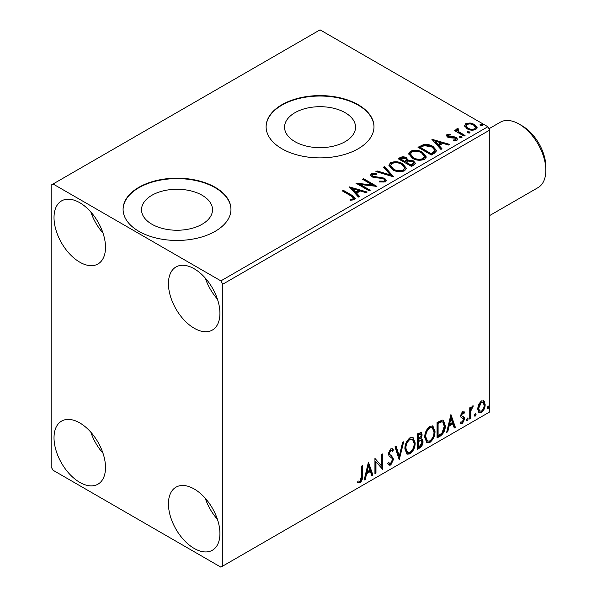 <?xml version="1.0" encoding="UTF-8"?>
<svg xmlns="http://www.w3.org/2000/svg" width="597" height="597" viewBox="0 0 597 597"><rect width="100%" height="100%" fill="white"/><g stroke="black" fill="none" stroke-linecap="round" stroke-linejoin="round"><path stroke-width="0.9" d="M345.148 112.691A35.492 20.492 0 0 0 306.47 108.251A35.492 20.492 0 0 0 284.56 127.183A35.492 20.492 0 0 0 294.955 141.668A35.492 20.492 0 0 0 333.633 146.108A35.492 20.492 0 0 0 355.543 127.183A35.492 20.492 0 0 0 345.148 112.691M202.122 195.264A35.492 20.492 0 0 0 163.436 190.824A35.492 20.492 0 0 0 141.526 209.756A35.492 20.492 0 0 0 151.929 224.248A35.492 20.492 0 0 0 190.607 228.688A35.492 20.492 0 0 0 212.517 209.756A35.492 20.492 0 0 0 202.122 195.264M215.166 187.294A53.939 31.141 0 0 0 156.377 180.548A53.939 31.141 0 0 0 123.086 209.316A53.939 31.141 0 0 0 138.885 231.337A53.939 31.141 0 0 0 197.667 238.084A53.939 31.141 0 0 0 230.964 209.316A53.939 31.141 0 0 0 215.166 187.294M230.957 209.54A53.939 31.141 0 0 0 215.166 187.734A53.939 31.141 0 0 0 156.556 180.943A53.939 31.141 0 0 0 123.086 209.54M358.193 104.721A53.939 31.141 0 0 0 299.41 97.968A53.939 31.141 0 0 0 266.113 126.743A53.939 31.141 0 0 0 281.911 148.757A53.939 31.141 0 0 0 340.693 155.511A53.939 31.141 0 0 0 373.991 126.743A53.939 31.141 0 0 0 358.193 104.721M373.991 126.96A53.939 31.141 0 0 0 358.193 105.162A53.939 31.141 0 0 0 299.582 98.363A53.939 31.141 0 0 0 266.113 126.96M194.182 548.434A36.41 21.022 60 0 1 170.399 516.345A36.41 21.022 60 0 1 175.981 487.174A36.41 21.022 60 0 1 194.182 488.98A36.41 21.022 60 0 1 217.972 521.062A36.41 21.022 60 0 1 212.39 550.233A36.41 21.022 60 0 1 194.182 548.434M217.42 519.308A36.41 21.022 60 0 1 205.278 498.286M79.767 262.165A36.41 21.022 60 0 1 55.976 230.084A36.41 21.022 60 0 1 61.558 200.905A36.41 21.022 60 0 1 79.767 202.711A36.41 21.022 60 0 1 103.55 234.793A36.41 21.022 60 0 1 97.968 263.971A36.41 21.022 60 0 1 79.767 262.165M102.997 233.039A36.41 21.022 60 0 1 90.856 212.017M194.182 328.223A36.41 21.022 60 0 1 170.399 296.142A36.41 21.022 60 0 1 175.981 266.971A36.41 21.022 60 0 1 194.182 268.769A36.41 21.022 60 0 1 217.972 300.858A36.41 21.022 60 0 1 212.39 330.029A36.41 21.022 60 0 1 194.182 328.223M217.42 299.097A36.41 21.022 60 0 1 205.278 278.075M79.767 482.369A36.41 21.022 60 0 1 55.976 450.287A36.41 21.022 60 0 1 61.558 421.116A36.41 21.022 60 0 1 79.767 422.915A36.41 21.022 60 0 1 103.55 455.004A36.41 21.022 60 0 1 97.968 484.174A36.41 21.022 60 0 1 79.767 482.369M102.997 453.242A36.41 21.022 60 0 1 90.856 432.221M51.155 185.092L51.155 466.958L53.066 470.257L220.883 567.15L222.793 566.046L222.793 284.187L220.883 280.881L53.066 183.995L51.155 185.092M478.622 404.348L481.391 400.878L484.16 401.139L485.152 404.572C485.182 407.751 483.928 410.408 481.391 412.542L479.152 412.758L477.622 408.915L478.622 404.348M483.622 400.691L484.16 401.139L483.391 400.699L484.391 404.132L485.152 404.572M469.749 419.064L469.749 407.796L470.779 407.206L470.779 408.863L472.563 405.975L473.346 405.915L470.936 410.729L470.779 418.467L469.749 419.064M464.018 413.482L462.697 413.057L461.705 415.146L461.951 416.027L464.279 417.422L464.615 418.967L462.451 423.474L460.339 423.169L460.929 421.788L462.339 422.161L463.593 419.624L463.347 418.691L461.011 417.34L460.683 415.796L462.638 411.706L464.615 412.169L464.018 413.482L462.779 412.624M464.056 411.714L464.615 412.169L463.854 411.729L463.309 412.93M461.951 416.027L461.19 415.587L461.951 416.027M460.787 423.586L460.339 423.169M463.347 418.691L462.309 418.019M462.585 418.251L461.585 417.893M440.168 436.146L437.064 437.937L437.064 422.519L442.265 420.079L443.414 420.355L445.28 425.683C445.429 430.041 443.728 433.526 440.168 436.146L439.399 435.706L437.064 437.056M417.213 449.399L417.213 433.982L421.251 432.459L422.176 434.937L420.922 438.937L422.057 439.138L423.027 441.661C423.019 444.213 421.967 446.28 419.878 447.854L417.213 449.399M399.244 459.772L394.96 446.832L396.08 446.183L399.326 456.004L402.572 442.437L403.691 441.787L399.244 459.772M375.968 473.212L374.938 473.802L374.938 458.392L381.61 466.033L381.61 454.533L382.64 453.944L382.64 469.354L375.968 461.742L375.968 473.212L374.938 472.921M361.416 476.451L361.416 466.197L362.446 465.6L362.446 476.01C362.857 478.57 362.043 480.839 360.006 482.824L357.484 482.495L358.006 481.01L359.991 481.249L361.416 476.451M357.991 482.846L357.484 482.495M222.793 566.046L489.779 411.908L489.779 130.042L222.793 284.187M368.431 462.145L372.886 474.988L371.767 475.637L370.394 471.488L366.648 473.652L365.274 479.384L364.155 480.025L368.431 462.145M390.774 465.056L389.043 465.182L387.774 463.421L388.61 462.153L389.647 463.556L390.699 463.518L392.565 459.832L392.229 458.511L388.983 455.824L388.46 453.787L390.841 448.81L392.356 448.72L393.423 449.929L392.617 451.339L391.759 450.332L390.834 450.399L389.483 453.13L390.102 454.757L391.371 455.563L393.595 459.257L390.774 465.056L390.013 464.615L388.684 464.899M404.885 448.869C404.811 444.519 406.505 440.817 409.96 437.773L413.049 437.504L415.154 442.87C415.221 447.235 413.52 450.922 410.042 453.936L406.997 454.183L404.885 448.869M424.743 437.414C424.668 433.056 426.355 429.355 429.81 426.31L432.907 426.042L435.012 431.407C435.079 435.773 433.37 439.459 429.892 442.474L426.855 442.72L424.743 437.414M450.929 414.519L455.377 427.362L454.257 428.012L452.884 423.863L449.138 426.027L447.765 431.758L446.646 432.4L450.929 414.519M467.354 418.072L468.212 418.863L467.354 420.646L466.503 419.855L467.354 418.072L467.876 418.034M467.414 418.049L466.593 420.206L467.354 420.646L466.847 420.684M475.227 413.527L476.085 414.318L475.227 416.102L474.376 415.311L475.227 413.527L475.742 413.482M475.287 413.505L474.466 415.661L475.227 416.102L474.719 416.139M488.062 406.117L488.921 406.908L488.062 408.691L487.212 407.9L488.062 406.117L488.585 406.072M488.122 406.094L487.301 408.251L488.062 408.691L487.555 408.729M464.593 126.176L465.742 123.646L470.115 122.975L474.585 124.407L477.145 127.646L475.839 129.474C472.727 130.609 469.794 130.37 467.055 128.751L464.466 125.489M457.944 129.534L458.593 131.586L465.056 135.504L464.033 136.101L454.272 130.467L455.302 129.87L456.735 130.706L456.354 129.624L456.914 128.743L458.033 128.482L458.578 129.37L457.944 129.534L457.601 130.997M448.25 135.131L448.571 136.459L454.407 136.855L456.25 137.534L457.668 139.34L456.899 140.414L453.466 140.87L453.153 140.004L455.586 139.788L456.026 139.161L455.272 138.153L449.422 137.758L447.593 137.079L446.287 135.467L446.989 134.474L450.354 134.131L450.593 134.967L448.25 135.131L447.922 136.489M434.444 153.183L431.34 154.974L417.99 147.265L423.676 144.541C427.34 144.161 430.467 144.802 433.049 146.474L436.623 150.616L434.444 153.183M411.49 166.436L398.139 158.727L400.027 157.638C402.162 156.518 404.288 156.563 406.408 157.772L407.997 160.13L413.52 160.884L415.393 163.25L414.161 164.891L411.49 166.436M408.042 159.787L407.997 161.011L413.52 161.765L413.52 160.884M393.52 176.809L375.894 171.57L377.005 170.929L390.386 174.899L383.505 167.175L384.617 166.533L393.52 176.809M370.244 190.249L369.215 190.839L355.864 183.13L372.498 185.025L362.543 179.279L363.566 178.682L376.916 186.391L360.312 184.51L370.244 190.249M351.23 196.062L342.35 190.936L343.372 190.346L352.387 195.547L355.536 198.428L354.625 199.659L350.558 200.226L350.058 199.331L352.379 199.152L353.693 198.197L351.23 196.062M220.883 280.881L487.868 126.743L320.052 29.85L53.066 183.995M349.364 186.883L367.162 192.025L366.043 192.667L360.394 190.988L356.648 193.159L359.551 196.42L358.431 197.062L349.364 186.883M385.393 181.891L379.476 181.943L379.632 181.07L383.953 181.145L384.64 180.152L383.558 178.764L381.908 178.197L374.722 177.794L372.162 176.928L370.588 174.996L371.431 173.749L376.267 173.57L376.289 174.503L372.789 174.548L372.289 175.242L373.132 176.302L384.602 178.182L386.363 180.503L385.393 181.891M392.55 169.727L388.886 165.197L390.542 162.712C394.901 161.153 398.975 161.496 402.759 163.765L406.363 168.309L404.662 170.772C400.341 172.294 396.304 171.951 392.55 169.727M412.408 158.265L408.744 153.735L410.4 151.25C414.751 149.69 418.825 150.041 422.609 152.302L426.213 156.847L424.512 159.309C420.191 160.832 416.154 160.489 412.408 158.265M431.855 139.258L449.653 144.399L448.534 145.041L442.884 143.362L439.138 145.526L442.041 148.795L440.929 149.437L431.855 139.258M459.839 137.429L459.578 136.295L461.548 136.444L461.809 137.579L459.839 137.429M459.287 136.72L459.578 136.295L459.578 137.176L461.548 137.325L461.548 136.444M462.1 137.153L461.809 137.579M467.712 132.885L467.451 131.75L469.421 131.9L469.675 133.034L467.712 132.885M467.16 132.176L467.451 131.75L467.451 132.631L469.421 132.78L469.421 131.9M469.973 132.609L469.675 133.034M480.548 125.474L480.286 124.34L482.257 124.489L482.518 125.624L480.548 125.474M479.995 124.766L480.286 124.34L480.286 125.221L482.257 125.37L482.257 124.489M482.809 125.198L482.518 125.624M487.868 126.743L489.779 130.042M343.111 191.376L343.372 190.346M343.372 191.227L352.387 196.428L355.446 198.853M350.058 200.211L352.379 200.032L352.379 199.152M352.379 200.032L353.245 199.756L353.245 198.876M353.245 199.756L353.693 198.197M350.252 187.883L366.155 192.607M359.036 196.719L356.648 194.04L356.648 193.159M352.67 188.697L352.67 189.577L355.715 192.995L358.588 191.331L358.588 190.45L352.67 188.697L355.715 192.115L358.588 190.45M355.715 192.995L355.715 192.115M357.469 184.055L372.498 185.906L372.498 185.025M363.304 179.719L363.566 178.682M363.566 179.563L375.341 186.361M369.483 190.689L360.312 185.391L360.312 184.51M379.632 181.981L379.632 181.07M379.632 181.951L383.953 182.025L383.953 181.145M383.953 182.025L384.64 180.152M370.67 175.436L371.431 173.749M371.431 174.63L376.267 174.451L376.267 173.57M372.289 175.242L373.132 177.182L373.132 176.302M373.132 177.182L375.476 177.816L375.476 176.936M375.476 177.816L378.073 177.854L378.073 176.973M378.073 177.854L384.602 179.063L384.602 178.182M384.602 179.063L386.296 180.913M376.901 171.869L377.005 170.929M377.005 171.809L390.386 175.779L390.386 174.899M384.02 167.757L384.617 167.414L384.617 166.533M384.617 167.414L392.804 176.593M388.931 165.653L390.542 163.593L390.542 162.712M390.542 163.593C394.901 162.033 398.975 162.377 402.759 164.645L402.759 163.765M402.759 164.645L406.326 168.742M390.639 165.488L390.639 166.369L393.572 170.011C396.557 171.794 399.789 172.085 403.259 170.884L404.647 167.906L401.729 164.354C398.721 162.563 395.468 162.272 391.96 163.481L390.639 165.488L393.572 169.13C396.557 170.914 399.789 171.205 403.259 170.003L404.647 167.906M403.259 170.884L403.259 170.003M393.572 170.011L393.572 169.13M398.9 159.168L400.027 158.518C402.162 157.399 404.288 157.444 406.408 158.653L406.408 157.772M406.408 158.653L407.997 161.011M413.52 161.765L415.318 163.675M406.184 162.183L406.184 163.063L411.146 165.929L413.654 163.847L413.654 162.966L412.49 161.481L408.497 161.033L406.184 162.183L411.146 165.048L413.654 162.966M400.535 158.921L400.535 159.802L404.818 162.272L406.564 160.683L406.564 159.802L405.408 158.377L401.602 158.309L400.535 158.921L404.818 161.391L406.564 159.802M405.341 161.974L405.341 161.093M404.818 162.272L404.818 161.391M412.318 165.25L412.318 164.369M411.146 165.929L411.146 165.048M408.781 154.19L410.4 152.131L410.4 151.25M410.4 152.131C414.751 150.571 418.825 150.922 422.609 153.183L422.609 152.302M422.609 153.183L426.176 157.28M410.49 154.026L410.49 154.914L413.422 158.548C416.415 160.332 419.639 160.623 423.109 159.421L424.504 157.332L424.504 156.451L421.579 152.892C418.572 151.101 415.318 150.81 411.811 152.019L410.49 154.026L413.422 157.668C416.415 159.451 419.639 159.742 423.109 158.541L424.504 156.451M423.109 159.421L423.109 158.541M413.422 158.548L413.422 157.668M418.758 147.705L423.676 145.422L423.676 144.541M423.676 145.422C427.34 145.041 430.467 145.683 433.049 147.355L433.049 146.474M433.049 147.355L436.571 151.056M420.392 147.459L420.392 148.34L430.997 154.466L434.512 152.048L434.803 151.131L434.803 150.25L432.019 147.063L424.392 145.586L420.392 147.459L430.997 153.586L434.512 151.168L434.803 150.25M430.997 154.466L430.997 153.586M434.512 152.048L434.512 151.168M432.743 140.258L448.646 144.981M441.526 149.093L439.138 146.414L439.138 145.526M435.161 141.071L435.161 141.952L438.205 145.37L441.079 143.705L441.079 142.825L435.161 141.071L438.205 144.489L441.079 142.825M438.205 145.37L438.205 144.489M446.384 135.922L446.989 134.474M446.989 135.355L448.743 134.959M450.354 134.937L450.354 134.131M448.25 136.012L448.571 137.34L448.571 136.459M448.571 137.34L449.705 137.713L449.705 136.832M449.705 137.713L454.407 137.735L454.407 136.855M454.407 137.735L456.25 138.414L456.25 137.534M456.25 138.414L457.571 139.75M454.496 140.944L455.586 140.668L455.586 139.788M455.586 140.668L456.026 139.161M455.041 130.907L455.302 129.87M455.302 130.75L456.735 131.586L456.735 130.706M456.444 130.109L456.914 128.743M456.914 129.624L458.033 129.362L458.033 128.482M457.944 130.415L458.593 132.467L458.593 131.586M458.593 132.467L464.294 135.944M464.518 125.922L465.742 124.527L465.742 123.646M465.742 124.527L470.115 123.863L470.115 122.975M470.115 123.863L474.585 125.288L474.585 124.407M474.585 125.288L477.085 128.079M466.07 125.631L466.07 126.512L468.085 129.042C470.108 130.265 472.287 130.474 474.645 129.668L475.555 127.437L473.563 125.004C471.533 123.78 469.332 123.564 466.944 124.34L466.07 125.631L468.085 128.161C470.108 129.385 472.287 129.594 474.645 128.788L475.555 127.437M474.645 129.668L474.645 128.788M468.085 129.042L468.085 128.161M361.685 466.041L361.685 475.57C362.095 478.13 361.282 480.398 359.237 482.383L360.006 482.824M359.237 482.383L357.581 482.577M368.259 462.869L372.125 474.548L372.886 474.988M372.125 474.548L371.521 474.899M366.648 473.652L365.879 473.212L369.633 471.048L370.394 471.488M365.879 473.212L364.513 478.943L365.274 479.384M368.521 465.817L367.752 465.376L366.319 471.376L367.08 471.817L369.953 470.16L368.521 465.817L367.08 471.817M374.938 458.481L381.61 466.033M381.879 454.384L381.879 468.854M381.976 468.973L382.64 469.354M375.2 472.772L375.2 461.302L375.968 461.742M388.326 462.585L389.647 463.556M391.953 448.563L393.423 449.929M392.662 449.489L392.042 450.571M391.759 450.332L390.065 449.959L390.834 450.399M390.065 449.959L388.722 452.69L389.483 453.13M388.722 452.69L389.341 454.317L390.102 454.757M389.341 454.317L391.371 455.563M390.61 455.123L393.595 459.257M392.833 458.817L390.013 464.615M395.565 446.481L398.565 455.563L399.326 456.004M402.684 442.37L398.826 458.511M412.661 437.317L414.393 442.429L415.154 442.87M414.393 442.429C414.46 446.795 412.751 450.481 409.273 453.496L410.042 453.936M409.273 453.496L406.632 453.921M412.46 439.183L409.243 438.892C406.453 441.355 405.087 444.332 405.154 447.832L406.841 452.108L407.609 452.548L410.005 452.369C412.818 449.951 414.199 446.981 414.131 443.459L412.46 439.183L410.005 439.332C407.214 441.795 405.856 444.772 405.915 448.272L407.609 452.548M409.243 438.892L410.005 439.332M405.154 447.832L405.915 448.272M420.833 432.318L421.407 434.497L422.176 434.937M421.407 434.497L420.84 437.265M420.169 438.504L420.922 438.937M421.624 438.982L422.266 441.22L423.027 441.661M422.266 441.22C422.251 443.772 421.206 445.84 419.116 447.414L419.878 447.854M419.116 447.414L417.213 448.519M421.303 440.534L419.624 439.989L417.475 441.049L417.475 446.78L418.236 447.22L419.415 446.549L422.004 442.258L421.303 440.534L418.236 441.496L418.236 447.22M420.631 434.094L419.863 433.653L417.475 434.534L417.475 439.474L418.236 439.914L421.146 435.556L420.631 434.094L418.236 434.974L418.236 439.914M418.542 433.915L419.303 434.355M417.475 434.534L418.236 434.974M417.475 441.049L418.236 441.496M419.624 439.989L420.392 440.429M432.519 425.855L434.25 430.967L435.012 431.407M434.25 430.967C434.31 435.332 432.609 439.019 429.131 442.034L429.892 442.474M429.131 442.034L426.482 442.459M432.318 427.721L429.094 427.43C426.303 429.892 424.945 432.87 425.004 436.37L426.698 440.646L427.459 441.086L429.855 440.914C432.676 438.489 434.049 435.519 433.982 431.997L432.318 427.721L429.855 427.87C427.071 430.333 425.706 433.31 425.765 436.81L427.459 441.086M429.094 427.43L429.855 427.87M425.004 436.37L425.765 436.81M443.019 420.176L444.519 425.243L445.28 425.683M444.519 425.243C444.668 429.601 442.967 433.086 439.399 435.706M442.787 422.057L440.959 421.407L437.325 423.072L437.325 435.325L438.094 435.765L441.944 433.146L444.25 426.273L442.787 422.057L441.72 421.848L438.094 423.512L438.094 435.765M437.325 423.072L438.094 423.512M440.959 421.407L441.72 421.848M450.75 415.243L454.615 426.922L455.377 427.362M454.615 426.922L454.011 427.265M449.138 426.027L448.377 425.586L452.123 423.422L452.884 423.863M448.377 425.586L447.004 431.318L447.765 431.758M451.011 418.191L450.242 417.751L448.81 423.751L449.578 424.191L452.444 422.534L451.011 418.191L449.578 424.191M463.25 413.042L461.936 412.617L462.697 413.057M461.936 412.617L460.944 414.706L461.705 415.146M460.944 414.706L461.19 415.587M463.279 416.684L464.279 417.422M463.518 416.982L463.854 418.527L464.615 418.967M463.854 418.527L461.69 423.034L462.451 423.474M461.69 423.034L460.451 423.295M467.451 418.422L468.212 418.863M470.018 407.647L470.018 408.423L470.779 408.863M472.376 406.109L472.093 406.953L472.854 407.393M472.093 406.953L471.63 407.02L472.399 407.46M470.54 408.729L470.175 410.288L470.936 410.729M470.175 410.288L470.018 418.027L470.779 418.467M475.324 413.878L476.085 414.318M484.391 404.132C484.421 407.311 483.167 409.967 480.63 412.102L481.391 412.542M480.63 412.102L478.794 412.482M482.936 402.162L480.63 401.826L477.891 407.893L479.003 410.833L481.391 411.161C483.264 409.527 484.174 407.527 484.13 405.169L482.936 402.162L481.391 402.266L478.652 408.333L479.764 411.273M480.63 401.826L481.391 402.266M477.891 407.893L478.652 408.333M488.159 406.467L488.921 406.908M522.196 125.863L519.144 124.101L522.196 125.863A33.439 19.305 60 0 1 545.845 166.817L545.845 170.339A37.76 21.798 -120 0 0 519.144 124.101L519.144 124.101A37.76 21.798 -120 0 0 500.264 122.228L489.018 128.721M489.779 215.48L538.024 187.63A37.76 21.798 -120 0 0 545.845 170.339M352.387 196.428L352.387 195.547M400.027 158.518L400.027 157.638M420.012 146.974L420.012 146.093M432.101 153.832L432.101 152.951M451.735 137.698L451.735 136.817M461.779 134.497L461.779 133.616M361.685 475.57L362.446 476.01M417.99 440.75L418.758 441.19M438.004 422.683L438.765 423.124M470.018 414.243L470.779 414.684"/></g></svg>
